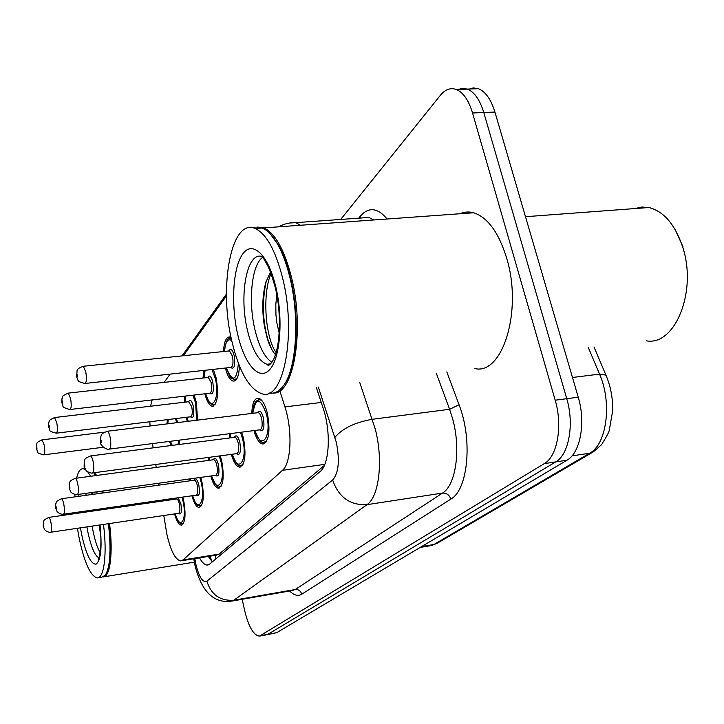 <?xml version="1.0" encoding="UTF-8"?>
<svg xmlns="http://www.w3.org/2000/svg" width="724" height="724" viewBox="0 0 724 724"><rect width="100%" height="100%" fill="white"/><g stroke="black" fill="none" stroke-linecap="round" stroke-linejoin="round"><path stroke-width="1.09" d="M184.258 402.245L184.701 396.146M194.104 395.06L196.349 402.408L197.598 420.128M203.019 378.028L203.815 370.417M213.336 369.367L216.141 377.892C218.874 394.806 217.544 404.264 212.15 406.264C209.281 405.467 206.847 401.313 204.847 393.811M223.544 351.52C224.042 341.656 226.178 336.796 229.942 336.932L231.047 337.393M167.045 423.893L167.271 419.63M176.403 418.517L177.67 422.581M189.806 480.826L189.815 478.908M200.747 477.387L201.924 481.858C204.43 496.954 203.444 505.488 198.964 507.461C196.313 506.936 193.951 503.035 191.887 495.777M208.63 460.383L208.702 457.387M220.304 455.839L221.779 461.179C224.44 477.161 223.282 486.166 218.295 488.193C215.426 487.596 212.901 483.532 210.747 475.994M229.2 438.02L229.418 433.73M241.653 432.156L243.536 438.536C246.368 455.514 244.993 465.043 239.409 467.125C236.296 466.437 233.599 462.174 231.345 454.364M251.78 413.449C252.196 403.277 254.414 398.182 258.441 398.164C262.106 399.214 265.111 404.372 267.464 413.63C270.486 431.739 268.848 441.857 262.559 443.984C259.165 443.169 256.296 438.708 253.934 430.59M172.52 499.587L172.511 498.555M182.783 497.08L183.715 500.809C186.086 515.126 185.244 523.235 181.199 525.135C178.738 524.674 176.529 520.936 174.556 513.922M163.787 515.515L166.882 534.258C170.647 550.747 175.235 559.625 180.656 560.901L183.045 559.914L282.496 470.292C291.229 463.478 292.677 430.273 284.939 406.906L280.088 391.594M181.706 560.729L216.512 555.127L219.119 554.113L324.334 465.478M152.483 443.586L153.153 447.848M155.769 464.473L156.23 467.442M158.71 483.234L159.008 485.125M161.371 500.157L161.533 501.162M152.121 399.938L150.538 406.218M149.832 421.757L150.085 425.983M226.485 295.854L183.344 355.746M170.113 374.118L164.158 382.381M187.299 421.395L186.086 417.332M239.418 365.873C238.983 376.073 236.875 381.15 233.11 381.105C230.015 380.191 227.427 375.837 225.345 368.045M179.561 440.111L179.081 444.5M171.108 445.532L169.552 441.396M340.705 219.453L440.355 95.324C445.224 89.387 450.545 87.441 456.328 89.477C463.288 92.446 468.7 100.283 472.555 112.998L555.181 400.209L566.747 398.698C574.494 424.173 568.847 454.817 555.67 461.921L267.274 634.667L555.67 461.921C568.847 454.817 574.494 424.173 566.747 398.698L483.777 112.519L566.747 398.698L578.232 397.204C586.015 422.572 580.259 453.134 566.937 460.238L276.695 632.676L267.898 634.55M468.166 89.396L473.252 87.912L478.437 88.699L467.423 89.088C474.446 92.038 479.903 99.849 483.777 112.519C479.903 99.849 474.446 92.038 467.423 89.088L462.238 88.301L457.161 89.83M478.437 88.699C485.533 91.631 491.026 99.414 494.926 112.048L578.232 397.204M199.516 557.86C202.132 562.575 204.702 564.973 207.218 565.064L209.643 564.105L320.08 471.577C329.42 464.799 331.221 431.685 323.194 408.354L316.279 387.313M212.313 561.869L208.277 556.448M555.181 400.209C562.901 425.775 557.353 456.518 544.321 463.613L259.436 636.125C253.581 635.31 248.685 626.921 244.766 610.956L242.187 599.282M106.998 507.967L107.197 508.99M109.523 523.543C113.36 552.819 110.075 577.716 103.025 576.956M106.301 508.067L106.509 509.09M108.835 523.642C111.668 549.416 110.645 566.367 105.767 574.503M105.903 508.13L106.102 509.144M108.428 523.705C111.315 550.086 110.238 567.281 105.188 575.309L101.912 577.128L98.265 577.725M100.944 508.845L101.143 509.859M103.469 524.438C107.324 553.842 104.093 578.802 97.116 577.906C90.229 575.806 84.156 562.114 78.898 536.819L77.423 528.294M100.247 552.901C97.351 547.833 94.925 540.412 92.962 530.647L92.156 526.113M90.536 511.388L90.482 510.348M91.106 494.601L91.505 492.573M75.64 513.533L75.558 512.492M74.907 496.863L74.934 494.465M76.599 478.166C78.111 471.65 80.328 468.509 83.251 468.718L85.396 469.614M87.785 471.93L90.609 476.274M96.763 491.84L97.315 493.732M93.758 472.772L95.496 475.623M101.695 491.162L102.256 493.044M93.984 472.745L95.776 475.587M102.075 491.107L102.636 492.99M94.844 472.627L96.582 475.478M102.79 491.008L103.351 492.89M110.365 552.684L109.433 553.036M100.817 536.43L99.152 525.072M634.767 208.575L641.745 207.037L648.912 207.526C663.528 211.227 674.668 224.033 682.316 245.943C697.8 290.55 675.166 346.099 646.523 340.859M257.554 227.065L263.817 227.897C275.002 233.047 284.179 249.337 291.356 276.776C305.039 329.71 293.727 394.842 273.428 393.023M459.885 213.761C464.31 211.806 468.899 211.48 473.65 212.766C487.704 217.363 498.718 232.504 506.673 258.178C522.855 310.84 502.411 375.313 474.908 368.57M270.124 233.716L278.369 245.056C283.129 253.608 287.093 264.323 290.27 277.202C300.27 316.705 297.102 367.258 284.423 384.263M253.309 227.906L262.251 228.015C267.59 230.178 272.758 235.653 277.726 244.431C282.532 253.074 286.541 263.898 289.745 276.912C300.116 317.8 296.442 370.109 283.03 386.263C278.803 391.702 274.17 393.947 269.138 393.005M282.487 277.536C297.021 334.036 283.419 401.892 261.907 393.738C249.282 389.222 239.318 371.919 232.015 341.818C218.521 287.528 230.965 217.544 255.192 228.522C266.251 233.689 275.355 250.033 282.487 277.536M271.889 362.317C264.758 357.62 259.138 346.859 255.02 330.053C247.979 301.374 251.608 264.486 262.839 257.237M279.229 333.293L276.767 322.343L275.935 314.786L275.808 304.605L276.767 294.632M270.459 272.052L265.762 282.523C262.296 295.926 261.862 310.578 264.459 326.479L267.247 338.28C269.545 345.791 272.296 351.258 275.491 354.688M254.92 228.413L260.812 228.114M675.175 229.617L683.103 247.038M276.152 352.561C265.599 338.542 261.88 295.148 270.984 273.419M271.6 349.122L267.789 339.221C262.459 320.135 262.007 300.487 266.45 280.279M214.91 555.38L215.897 558.865M219.119 554.113L183.045 559.914M321.257 402.454L284.939 406.906M324.814 464.356L282.496 470.292M606.504 376.444L605.925 375.104L599.535 374.118L588.331 347.601M593.979 346.941L605.925 375.104C610.712 386.372 612.957 398.281 612.64 410.843L609.291 430.264C609.038 432.011 606.459 436.825 601.544 444.699L593.282 451.903L589.571 453.26C606.712 444.536 612.35 402.87 599.535 374.118L572.476 377.485M420.21 547.416L429.794 545.806L437.142 543.29L431.477 545.534M421.639 546.566L433.957 544.493L589.571 453.26L572.032 455.858M566.937 460.238L544.321 463.613M276.695 632.676L261.02 635.582M494.926 112.048L472.555 112.998M194.837 558.62L195.779 563.878C199.019 577.1 202.72 582.874 206.874 581.182L332.651 479.994C338.696 473.034 339.909 460.464 336.298 442.274L318.334 387.069M359.638 382.191L375.267 429.079C383.485 460.238 379.114 496.99 366.95 504.673L233.834 600.214L231.037 601.228C213.571 603.391 201.562 591.463 194.982 565.435M446.808 371.892L459.07 404.779C472.863 439.93 468.021 489.822 450.817 499.108L301.79 594.196C300.686 590.856 298.496 589.3 295.211 589.526L233.834 600.214C220.196 601.137 211.209 594.793 206.874 581.182M332.651 479.994C338.579 497.216 350.018 505.442 366.95 504.673L442.5 493.08C455.876 485.333 461.152 449.251 452.645 418.852L449.613 409.286L372.362 419.268C354.823 422.4 342.334 428.436 334.904 437.405M301.79 594.196C298.044 596.431 293.998 595.372 289.663 591.01M232.241 601.02L292.116 590.576L295.211 589.526L442.5 493.08C446.536 492.899 449.314 494.908 450.817 499.108M358.688 218.168L360.407 216.096C368.706 206.693 377.611 207.661 387.141 219.01M459.07 404.779L449.613 409.286L436.264 373.141M289.772 222.992L295.79 222.657L300.496 225.255M373.919 219.96L368.815 217.453L361.955 217.942M360.597 218.033L360.407 216.096M195.046 559.933L194.005 560.195L193.779 558.783M209.091 557.833L210.385 557.634M175.308 513.805C179.968 531.172 187.317 520.122 183.082 501.461L181.968 497.198M173.289 498.447L173.28 499.479M178.131 497.75L180.891 503.741C182.014 512.185 181.208 515.388 178.475 513.343M50.843 532.221L178.484 513.334C180.005 512.628 180.321 509.587 179.434 504.23C178.683 500.999 177.778 499.243 176.719 498.981L177.045 497.904M48.608 517.425L48.807 517.398C49.612 517.714 50.354 519.551 51.042 522.909C51.902 528.475 51.766 531.588 50.653 532.249C48.381 532.393 46.372 531.534 44.626 529.678L43.286 526.357L43.304 522.312C44.617 520.818 41.512 520.936 48.807 517.398L176.701 498.981M43.793 525.398C43.368 524.076 43.223 524.285 43.368 526.031C43.802 527.362 43.947 527.153 43.793 525.398M183.588 523.153L182.177 523.769C180.267 522.701 178.946 524.918 175.253 513.814M170.402 441.287L172.249 445.378M177.914 444.654L178.683 440.228M171.289 423.368L173.308 423.124M44.2 445.061C45.087 450.907 44.924 454.165 43.721 454.844C34.091 452.346 38.825 452.057 36.408 448.916L36.435 444.762C37.811 443.197 34.598 443.296 42.092 439.857L44.2 445.061M36.481 448.509C36.915 449.785 37.051 449.532 36.906 447.749C36.471 446.473 36.336 446.726 36.481 448.509M176.846 422.68L175.416 418.635M168.221 419.513L167.832 423.793M41.838 439.893L104.319 432.174M192.711 495.659C197.634 513.859 205.752 502.085 201.236 482.573L199.833 477.514M190.693 478.781L190.629 480.709M194.077 480.229C195.616 477.433 197.209 479.035 198.856 485.044C200.023 493.913 199.127 497.279 196.15 495.162M63.567 514.212L196.204 495.153C197.887 494.42 198.267 491.225 197.326 485.569C196.539 482.265 195.58 480.464 194.448 480.175L194.123 480.22M61.232 498.773L61.477 498.736C62.336 499.08 63.124 500.972 63.839 504.402C64.744 510.275 64.581 513.56 63.341 514.248C61.232 514.447 59.16 513.56 57.115 511.587L55.676 508.112L55.721 503.777C57.142 502.239 53.757 502.42 61.477 498.736L194.376 480.193M56.246 507.044C55.784 505.678 55.621 505.904 55.775 507.741C56.237 509.117 56.391 508.881 56.246 507.044M201.67 505.289L199.987 506.04C198.068 505.09 196.313 506.809 192.638 495.669M211.643 475.876C216.865 495.008 225.861 482.41 221.037 461.957L219.272 455.975M209.698 457.26L209.526 460.265M213.29 459.758C214.983 456.826 216.693 458.464 218.431 464.663C219.662 474.003 218.648 477.559 215.399 475.351M77.486 494.519L215.508 475.333C217.381 474.582 217.824 471.206 216.829 465.224C216.005 461.849 215.001 460.002 213.788 459.686L213.39 459.74M75.034 478.374L75.332 478.338C76.264 478.709 77.097 480.655 77.83 484.166C78.798 490.392 78.59 493.859 77.197 494.564C77.296 495.551 70.943 493.125 70.753 491.795L69.223 488.175L69.513 482.854C70.59 482.066 68.038 481.379 75.332 478.338L213.634 459.713M69.848 486.981C69.35 485.56 69.178 485.813 69.332 487.741C69.83 489.162 70.002 488.908 69.848 486.981M221.39 485.804L219.363 486.718C217.616 488.229 215.01 484.618 211.562 475.885M232.332 454.229C237.861 474.401 247.907 460.88 242.712 439.396L240.468 432.309M230.558 433.586L230.187 437.893M234.304 437.359C236.169 434.291 238.015 435.957 239.861 442.364C241.146 452.21 240.006 455.984 236.449 453.677M92.763 472.908L236.612 453.658C238.712 452.88 239.228 449.314 238.169 442.952C237.318 439.522 236.25 437.622 234.956 437.278L234.458 437.341M90.192 455.993L90.563 455.939C91.559 456.355 92.437 458.346 93.206 461.939C94.229 468.564 93.966 472.238 92.4 472.962C92.781 473.849 85.939 471.559 86.011 470.428L84.102 466.301L84.473 460.5C85.613 459.713 82.889 459.061 90.563 455.939L234.703 437.305M84.789 464.944C84.255 463.478 84.065 463.758 84.219 465.785C84.753 467.251 84.943 466.971 84.789 464.944M242.983 464.464L240.531 465.586C238.531 467.007 235.762 463.224 232.241 454.238M258.441 399.567L261.59 400.191M255.02 430.445C260.902 451.785 272.161 437.206 266.559 414.571C260.278 397.286 255.717 396.861 252.866 413.313M257.391 412.752C259.454 409.531 261.454 411.232 263.418 417.848C264.758 428.273 263.473 432.282 259.545 429.866M109.605 449.079L259.771 429.839C262.142 429.051 262.758 425.269 261.626 418.481C260.74 414.988 259.608 413.042 258.224 412.653L257.608 412.725M106.899 431.305L107.36 431.251C108.428 431.703 109.36 433.757 110.157 437.414C111.261 444.491 110.926 448.4 109.152 449.133C107.206 450.572 99.622 445.206 100.5 442.183L100.944 435.902C102.156 435.079 99.378 434.355 107.36 431.251L257.862 412.698M101.27 440.644C100.69 439.124 100.482 439.432 100.645 441.568C101.215 443.088 101.423 442.78 101.27 440.644M266.722 440.997L263.744 442.373C261.346 443.477 258.405 439.504 254.911 430.463M186.928 417.232L188.285 421.268M196.575 420.255L195.661 403.25L192.955 395.186M188.611 401.729C190.159 398.96 191.715 400.444 193.29 406.191C194.466 415.422 193.516 418.952 190.439 416.798C192.294 416.065 192.72 412.716 191.751 406.752L188.638 401.72M56.807 422.861C57.748 429.061 57.549 432.5 56.201 433.196C46.825 430.427 51.585 431.83 48.608 427.024L48.599 422.825C50.218 420.78 46.553 421.259 54.59 417.54L56.807 422.861M48.698 426.554C49.16 427.875 49.313 427.594 49.16 425.73C48.698 424.409 48.544 424.68 48.698 426.554M185.815 396.019L185.1 402.146M54.282 417.576L188.919 401.693M215.499 403.901L213.263 404.797C210.928 402.933 210.566 407.322 205.679 393.711M205.761 393.702C210.838 413.703 220.386 399.738 215.399 378.815L211.942 369.521M207.77 377.503C209.462 374.607 211.146 376.118 212.802 382.028C214.032 391.765 212.965 395.503 209.598 393.25M70.21 409.467L209.679 393.241C211.707 392.498 212.204 388.96 211.182 382.625L208.349 377.43L207.842 377.494M70.608 398.571C71.604 405.159 71.359 408.807 69.848 409.512C59.504 406.68 64.626 406.553 61.956 403.087L61.929 398.716C63.694 396.399 59.848 396.906 68.282 393.114L70.608 398.571M62.056 402.535C62.554 403.892 62.716 403.594 62.563 401.63C62.065 400.272 61.902 400.571 62.056 402.535M205.163 370.263L203.933 377.928M67.902 393.159L208.123 377.457M236.992 378.498L234.286 379.584C230.938 376.806 232.359 383.258 226.259 367.946M226.359 367.937C232.63 382.86 236.648 381.295 238.395 363.258M228.748 350.968C230.612 347.945 232.422 349.475 234.178 355.556C235.454 365.864 234.25 369.837 230.558 367.475M85.278 383.439L230.685 367.457C232.965 366.706 233.553 362.95 232.467 356.199L229.49 350.896L228.875 350.959M85.776 371.864C86.844 378.905 86.527 382.779 84.826 383.485C79.432 381.991 77.206 380.969 78.147 380.399L76.626 376.806L77.07 370.697C78.246 369.937 75.504 369.195 83.332 366.281L85.776 371.864M76.735 376.145C77.269 377.548 77.459 377.213 77.296 375.141C76.762 373.738 76.581 374.073 76.735 376.145M229.861 338.289L231.209 338.162C227.997 336.778 225.743 341.194 224.449 351.421M231.734 340.588C227.77 338.135 225.381 341.746 224.549 351.412M82.862 366.326L229.146 350.932M98.998 557.923C94.699 555.607 90.953 546.774 87.749 531.425L86.943 526.882M100.021 524.945C102.238 547.462 100.907 560.548 96.02 564.204C90.663 564.123 85.821 553.896 81.477 533.543L80.473 527.841M85.323 512.139L85.269 511.099M85.848 495.334L86.237 493.306M78.78 513.081L78.717 512.04M78.726 496.329L78.916 494.32M92.364 492.456L93.097 494.32M97.387 509.352L97.604 510.366M270.025 364.389L266.912 364.244C258.785 361.249 252.332 350.099 247.563 330.805C238.612 295.211 247.038 250.006 262.64 256.776L266.486 263.59C268.821 267.111 271.726 275.002 275.201 287.265M275.645 286.252C283.482 318.307 280.351 358.271 269.69 369.638C259.147 381.503 244.486 364.281 237.725 334.542C230.829 304.958 232.784 268.161 242.522 254.278C252.124 239.952 267.961 254.006 275.645 286.252M209.87 556.195L212.051 561.616M181.199 525.135L181.86 525.036M262.559 443.984L264.079 443.785M239.409 467.125L240.621 466.962M218.295 488.193L219.272 488.057M198.964 507.461L199.761 507.343M233.11 381.105L234.667 380.933M212.15 406.264L213.408 406.11M592.766 452.201L437.142 543.29M208.286 564.883L207.218 565.064M260.061 636.007L267.274 634.667M456.328 89.477L467.423 89.088M278.631 226.829C283.871 223.888 289.6 222.494 295.79 222.657L362.805 217.879M226.458 294.044L182.041 355.891M194.937 565.2L194.005 560.195M173.217 498.456L173.217 499.488M182.801 523.669L183.353 523.588M172.095 445.405L170.321 441.296M43.974 454.808L103.297 447.251M168.113 419.522L167.76 423.802M190.611 478.799L190.557 480.718M200.738 505.922L201.372 505.832M209.598 457.269L209.444 460.274M220.295 486.582L221.001 486.483M230.422 433.595L230.096 437.902M241.68 465.432L242.477 465.324M260.721 399.331L256.196 400.996C254.929 403.594 253.934 401.548 252.757 413.323M265.183 442.183L266.07 442.065M188.186 421.287L186.855 417.232M56.499 433.16L190.475 416.798M185.679 396.037L185.027 402.155M214.449 404.653L215.1 404.58M204.964 370.29L203.851 377.937M235.752 379.421L236.467 379.34M104.138 576.766L194.34 562.168M98.708 558.521L98.265 559.055C98.238 561.227 99.016 558.186 100.609 549.932C101.197 541.317 100.944 532.991 99.849 524.972M92.002 492.501L92.781 494.365M97.206 509.379L97.423 510.393M83.251 468.718L84.799 468.519M270.64 363.837L266.912 364.244C267.002 363.982 268.314 368.86 273.753 359.077C280.758 343.936 281.183 310.813 275.337 287.853M255.192 228.522L262.251 228.015M278.369 245.056L277.726 244.431M263.817 227.897L473.65 212.766M525.497 216.702L648.912 207.526M265.762 282.523L266.097 281.392M267.265 338.334L267.789 339.221"/></g></svg>
